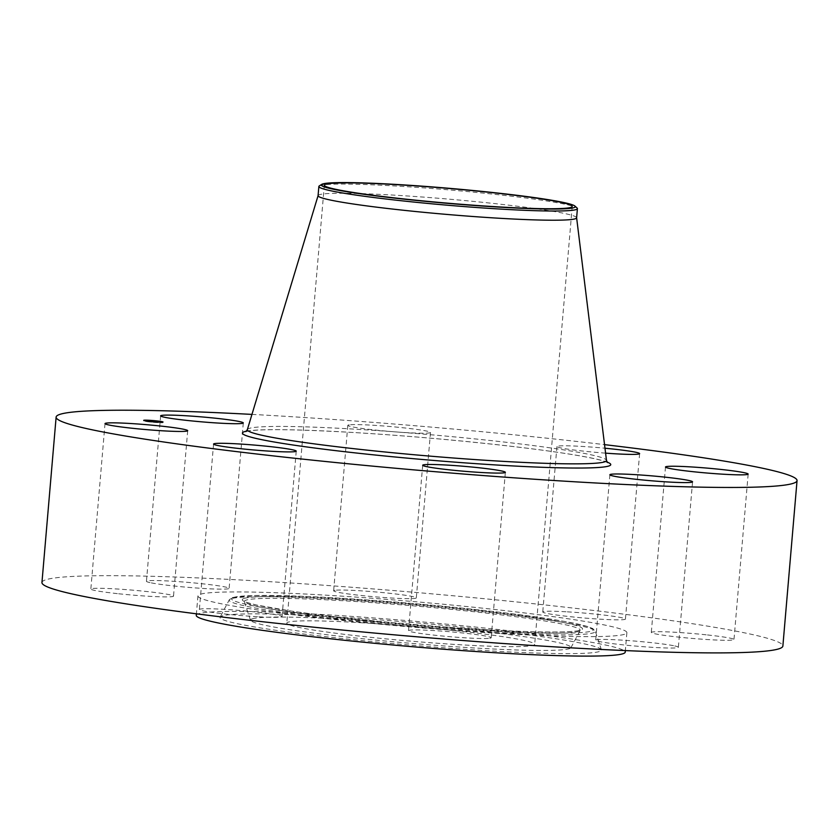 <?xml version="1.0" encoding="UTF-8"?>
<svg xmlns="http://www.w3.org/2000/svg" width="839" height="839" viewBox="0 0 839 839"><rect width="100%" height="100%" fill="white"/><g stroke="black" fill="none" stroke-linecap="round" stroke-linejoin="round"><path stroke-width="0.63" stroke-dasharray="4.2 3.15" d="M150.013 582.612A41.489 2.465 -175.1 0 1 146.447 581.291A41.489 2.465 -175.1 0 1 179.305 581.7A41.489 2.465 -175.1 0 1 225.555 587.059A41.489 2.465 -175.1 0 1 229.12 588.38A41.489 2.465 -175.1 0 1 196.263 587.982A41.489 2.465 -175.1 0 1 150.013 582.612M41.95 582.528A371.813 22.055 -175.1 0 1 261.957 581.207A371.813 22.055 -175.1 0 1 782.871 646.04M251.952 414.403A371.813 22.055 -175.1 0 1 276.146 415.766A371.813 22.055 -175.1 0 1 604.541 444.639M318.075 195.655A129.741 7.698 -175.1 0 1 318.096 195.56A129.741 7.698 -175.1 0 1 394.844 195.193A129.741 7.698 -175.1 0 1 576.613 217.721A129.741 7.698 -175.1 0 1 576.613 217.825M319.302 185.901A129.741 7.698 -175.1 0 1 320.362 185.461A129.741 7.698 -175.1 0 1 395.641 186.006A129.741 7.698 -175.1 0 1 577.064 207.999M360.403 622.685A124.403 7.373 -175.1 0 1 534.684 644.373A124.403 7.373 -175.1 0 1 461.072 644.813A124.403 7.373 -175.1 0 1 286.791 623.125A124.403 7.373 -175.1 0 1 360.403 622.685M196.263 615.365A215.266 12.763 -175.1 0 1 323.634 614.599A215.266 12.763 -175.1 0 1 625.212 652.134M499.509 633.435A215.266 12.763 -175.1 0 1 197.931 595.9A215.266 12.763 -175.1 0 1 325.301 595.134A215.266 12.763 -175.1 0 1 626.88 632.669A215.266 12.763 -175.1 0 1 499.509 633.435M336.397 590.163A41.489 2.465 -175.1 0 1 382.626 592.575A41.489 2.465 -175.1 0 1 416.312 597.892A41.489 2.465 -175.1 0 1 413.554 598.532A41.489 2.465 -175.1 0 1 367.325 596.12A41.489 2.465 -175.1 0 1 333.639 590.803A41.489 2.465 -175.1 0 1 336.397 590.163M567.311 611.841A41.489 2.465 -175.1 0 1 625.433 619.077A41.489 2.465 -175.1 0 1 600.881 619.224A41.489 2.465 -175.1 0 1 542.76 611.988A41.489 2.465 -175.1 0 1 567.311 611.841M707.476 634.955A41.489 2.465 -175.1 0 1 733.978 639.528A41.489 2.465 -175.1 0 1 677.797 637.021A41.489 2.465 -175.1 0 1 651.305 632.449A41.489 2.465 -175.1 0 1 707.476 634.955M674.808 645.957A41.489 2.465 -175.1 0 1 678.373 647.278A41.489 2.465 -175.1 0 1 645.506 646.869A41.489 2.465 -175.1 0 1 599.256 641.51A41.489 2.465 -175.1 0 1 595.7 640.188A41.489 2.465 -175.1 0 1 628.558 640.587A41.489 2.465 -175.1 0 1 674.808 645.957M488.424 638.406A41.489 2.465 -175.1 0 1 442.195 635.993A41.489 2.465 -175.1 0 1 408.509 630.676A41.489 2.465 -175.1 0 1 411.267 630.037A41.489 2.465 -175.1 0 1 457.496 632.449A41.489 2.465 -175.1 0 1 491.182 637.766A41.489 2.465 -175.1 0 1 488.424 638.406M257.51 616.728A41.489 2.465 -175.1 0 1 199.388 609.492A41.489 2.465 -175.1 0 1 223.94 609.345A41.489 2.465 -175.1 0 1 282.061 616.581A41.489 2.465 -175.1 0 1 257.51 616.728M117.334 593.624A41.489 2.465 -175.1 0 1 90.843 589.041A41.489 2.465 -175.1 0 1 147.014 591.547A41.489 2.465 -175.1 0 1 173.516 596.13A41.489 2.465 -175.1 0 1 117.334 593.624M605.59 453.144A41.489 2.465 -175.1 0 1 556.939 446.547A41.489 2.465 -175.1 0 1 581.49 446.4A41.489 2.465 -175.1 0 1 604.982 448.225M350.576 424.723A41.489 2.465 -175.1 0 1 396.805 427.135A41.489 2.465 -175.1 0 1 430.491 432.452A41.489 2.465 -175.1 0 1 427.733 433.092A41.489 2.465 -175.1 0 1 381.504 430.68A41.489 2.465 -175.1 0 1 347.818 425.363A41.489 2.465 -175.1 0 1 350.576 424.723M599.235 651.578A191.407 11.347 -175.1 0 1 393.323 643.607A191.407 11.347 -175.1 0 1 220.112 617.116A191.407 11.347 -175.1 0 1 222.241 615.91A191.407 11.347 -175.1 0 1 423.359 623.461A191.407 11.347 -175.1 0 1 601.416 649.806A191.407 11.347 -175.1 0 1 599.235 651.578M252.35 618.763A160.836 9.544 -175.1 0 1 425.373 625.464A160.836 9.544 -175.1 0 1 570.919 647.718A160.836 9.544 -175.1 0 1 569.136 648.736A160.836 9.544 -175.1 0 1 400.13 642.391A160.836 9.544 -175.1 0 1 250.515 620.252A160.836 9.544 -175.1 0 1 252.35 618.763M155.33 422.007L151.943 421.828L155.299 422.059M153.631 421.828L153.673 421.251M153.621 421.304L153.61 421.839M153.285 421.765L153.306 421.178L153.285 421.765M153.138 421.199L153.076 421.786L150.328 421.587L153.118 421.776L153.159 421.188M152.876 421.723L152.929 421.147M154.911 422.069L154.932 421.482L154.911 422.069M154.963 422.059L154.984 421.472L154.963 422.059M155.037 421.472L154.984 422.048L155.068 421.461M153.957 422.059L154.009 421.482L153.977 422.069M156.012 421.944L151.293 421.44L156.106 422.027L155.026 421.881L156.054 421.43L156.002 422.048M153.222 421.157L153.18 421.744M152.96 421.147L152.908 421.734M153.044 421.178L152.992 421.755M151.261 421.063L151.219 421.598M150.38 421.01L150.328 421.587M151.051 421.042L150.999 421.629M152.855 421.325L152.803 421.87M151.995 421.241L151.943 421.828M153.705 421.409L153.652 421.996M153.18 421.356L153.138 421.902M153.348 421.293L153.306 421.881L153.38 421.304M154.869 421.493L154.785 422.059L154.858 421.493M154.806 421.503L154.754 422.08M154.754 421.503L154.701 422.09M154.701 421.503L154.638 422.09M154.649 421.503L154.565 422.09M154.565 421.503L154.523 422.08M154.512 421.503L154.46 422.08L154.544 421.503M154.376 421.493L154.324 422.08L154.376 421.493M154.292 421.493L154.24 422.069L154.292 421.493M154.198 421.482L154.124 422.122M154.46 421.503L154.418 422.132M153.443 421.283L153.401 421.87M154.628 421.566L154.586 422.101M154.282 421.556L154.271 422.08M153.883 421.472L153.831 422.048M154.386 421.535L154.334 422.153M154.533 421.556L154.481 422.143M154.649 421.577L154.596 422.153M157.417 421.262L157.365 421.849M157.25 421.283L157.208 421.839M156.662 421.241L156.662 421.86L156.715 421.251M156.39 421.199L156.337 421.765M156.253 421.188L156.211 421.755L156.264 421.188M155.939 421.765L155.991 421.178L155.876 421.755M156.337 421.199L156.285 421.776M156.411 421.199L156.379 421.818M156.568 421.22L156.526 421.807M156.61 421.23L156.568 421.818L156.652 421.241M156.725 421.262L156.673 421.86M156.453 421.262L156.411 421.828M156.369 421.272L156.306 421.828L156.348 421.272M156.274 421.807L156.274 421.22M156.054 421.188L156.002 421.765L156.054 421.188M155.886 421.168L155.844 421.744M155.802 421.157L155.75 421.734L155.771 421.157M155.855 421.157L155.802 421.744M156.201 421.199L156.148 421.786M156.222 421.325L156.169 421.849M152.163 420.905L152.121 421.44M151.345 420.853L151.293 421.44M151.922 420.884L151.869 421.472M156.127 421.44L156.054 422.027M155.886 421.409L155.834 421.944M155.792 421.398A9.69 0.577 4.9 0 0 143.668 420.916A9.69 0.577 4.9 0 0 150.831 422.09A9.69 0.577 4.9 0 0 162.965 422.573A9.69 0.577 4.9 0 0 155.792 421.398L155.666 421.986M155.488 421.912L155.635 421.335M155.425 421.346L155.383 421.912L155.404 421.335M155.246 421.325L155.205 421.891L155.278 421.325M155.152 421.304L155.1 421.891L155.152 421.304M155.079 421.304L155.026 421.881M155.614 421.398L155.614 421.954M153.527 421.996L151.67 421.818L153.527 421.996L153.568 421.409M153.485 421.409L153.432 421.996M151.807 421.241L151.765 421.818M151.723 421.23L151.67 421.818M154.806 421.87L154.858 421.293M155.572 421.986L155.53 421.388L155.477 421.965M155.918 421.43L155.865 422.017M155.834 421.43L155.781 422.017L155.855 421.43M155.792 421.419L155.739 421.996L155.771 421.419M155.425 421.367L155.372 421.944L155.425 421.367M155.184 421.335L155.131 421.912M155.037 421.314L154.995 421.891L155.079 421.325M154.796 421.283L154.743 421.87M154.942 421.304L154.89 421.891M155.697 421.409L155.645 421.996M153.81 422.069L153.862 421.493L153.81 422.069M153.579 422.038L153.621 421.461L153.6 422.048M154.491 421.587L154.449 422.153L154.491 421.587M153.977 421.503L153.904 422.059M153.747 421.472L153.694 422.048L153.757 421.472M153.547 421.451L153.495 422.038M155.876 421.923L151.775 421.482L155.897 421.923L155.97 421.335M155.96 421.912L155.991 421.325L155.96 421.912M150.999 421.43L151.775 421.472L150.831 421.43L151.523 421.356L151.051 420.853M155.855 421.902L155.876 421.335M155.666 421.335L155.614 421.923L155.687 421.335M156.064 421.314L156.023 421.902M151.817 420.895L151.775 421.472L151.817 420.895M151.576 420.769L151.523 421.356M151.429 420.79L151.387 421.346M150.884 420.842L150.831 421.43M155.729 421.335L155.676 421.912M152.541 421.849L150.873 421.629L152.75 421.818L152.583 421.262M149.961 421.577L150.852 421.629L149.793 421.566L150.559 421.493L150.013 421M152.446 421.262L152.394 421.839M152.803 421.23L152.75 421.818M150.905 421.052L150.852 421.629L150.926 421.052M150.611 420.905L150.517 422.007L151.681 422.111L150.517 422.007M150.464 420.926L150.422 421.482M149.845 420.989L149.793 421.566M152.667 421.251L152.614 421.807M155.267 421.472L145.713 421.094L151.356 422.017L160.92 422.395L155.267 421.472M161.801 422.573L161.067 422.541L161.801 422.573M157.795 422.541L157.061 422.51L157.795 422.541M145.126 420.884L144.392 420.853L145.126 420.884M145.996 421.346L145.262 421.314L145.996 421.346M155.383 421.461L156.117 421.493L155.383 421.461M160.627 422.143L161.361 422.174L160.627 422.143M148.839 420.958L149.573 420.979L148.839 420.958M247.358 429.61A180.228 10.687 -175.1 0 1 353.985 429.107A180.228 10.687 -175.1 0 1 606.482 460.401M246.446 431.173A184.832 10.959 -175.1 0 1 351.803 432.4A184.832 10.959 -175.1 0 1 607.111 462.09M233.703 597.378A181.465 10.76 4.9 0 0 384.923 622.611A181.465 10.76 4.9 0 0 591.117 631.19A181.465 10.76 4.9 0 0 439.898 605.957A181.465 10.76 4.9 0 0 233.703 597.378M231.333 598.658A183.741 10.897 4.9 0 0 229.299 599.812A183.741 10.897 4.9 0 0 395.557 625.244A183.741 10.897 4.9 0 0 593.225 632.9A183.741 10.897 4.9 0 0 595.312 631.19A183.741 10.897 4.9 0 0 424.398 605.905A183.741 10.897 4.9 0 0 231.333 598.658M244.233 598.375A170.778 10.131 -175.1 0 1 438.273 606.45A170.778 10.131 -175.1 0 1 580.588 630.194A170.778 10.131 -175.1 0 1 386.538 622.119A170.778 10.131 -175.1 0 1 244.233 598.375M578.228 631.484A168.513 9.995 4.9 0 0 580.095 630.414A168.513 9.995 4.9 0 0 427.617 607.1A168.513 9.995 4.9 0 0 246.341 600.074A168.513 9.995 4.9 0 0 244.422 601.636A168.513 9.995 4.9 0 0 401.168 624.835A168.513 9.995 4.9 0 0 578.228 631.484M154.166 421.503L154.114 422.09M154.827 421.598L154.775 422.185M160.627 415.861L146.447 581.291M243.3 422.94L229.12 588.38M607.593 462.614L604.657 461.387C599.445 459.625 589.796 457.549 575.722 455.158C527.731 446.904 428.656 436.836 351.929 432.421C297.992 429.369 263.645 428.865 248.868 430.91L245.89 431.603M572.229 206.446L534.684 644.373M324.336 185.188L286.791 623.125M197.931 595.9L196.399 613.812M626.88 632.669L625.349 650.582M422.688 465.236L408.509 630.676M505.361 472.326L491.182 637.766M639.612 453.637L625.433 619.077M556.939 446.547L542.76 611.988M213.567 444.051L199.388 609.492M296.24 451.141L282.061 616.581M748.157 474.087L733.978 639.528M665.484 467.008L651.305 632.449M105.022 423.601L90.843 589.041M187.695 430.69L173.516 596.13M692.553 481.838L678.373 647.278M609.88 474.748L595.7 640.188M430.491 432.452L416.312 597.892M347.818 425.363L333.639 590.803M601.416 649.806L595.312 631.19L592.701 628.516L587.08 626.355L564.322 621.384L507.868 613.257C446.033 605.611 360.392 598.543 302.617 596.319L253 595.554L232.781 597.473L229.299 599.812L220.112 617.116M570.919 647.718L580.452 629.984L579.665 630.288C570.017 634.043 490.951 631.452 408.383 624.101C362.899 620.115 323.948 615.784 291.532 611.107L256.21 604.95C240.783 601.112 245.156 601.164 244.149 601.144L250.515 620.252M162.965 422.573L163.018 421.996M143.668 420.916L143.71 420.339M151.681 422.111L151.723 421.587M158.225 422.615L158.277 422.08M145.262 421.314L145.315 420.79M154.942 421.388L154.995 420.863M160.197 422.08L160.239 421.556M149.573 420.979L149.615 420.444"/><path stroke-width="1.26" d="M164.192 417.172A41.489 2.465 -175.1 0 1 160.627 415.861A41.489 2.465 -175.1 0 1 193.494 416.259A41.489 2.465 -175.1 0 1 239.744 421.618A41.489 2.465 -175.1 0 1 243.3 422.94A41.489 2.465 -175.1 0 1 210.442 422.541A41.489 2.465 -175.1 0 1 164.192 417.172M604.541 444.639A371.813 22.055 -175.1 0 1 797.05 480.6L782.871 646.04A371.813 22.055 -175.1 0 1 562.854 647.362A371.813 22.055 -175.1 0 1 41.95 582.528L56.129 417.088A371.813 22.055 -175.1 0 1 251.952 414.403M797.05 480.6A371.813 22.055 -175.1 0 1 577.043 481.922A371.813 22.055 -175.1 0 1 56.129 417.088M574.967 206.09L577.064 207.999A129.741 7.698 -175.1 0 1 577.41 208.628L576.613 217.825A129.741 7.698 -175.1 0 1 499.845 218.287A129.741 7.698 -175.1 0 1 318.075 195.655L318.862 186.457A129.741 7.698 -175.1 0 1 319.302 185.901L321.694 184.381A127.486 7.561 -175.1 0 1 322.742 183.94A127.486 7.561 -175.1 0 1 453.375 188.67A127.486 7.561 -175.1 0 1 574.967 206.09A127.486 7.561 -175.1 0 1 573.824 207.694A127.486 7.561 -175.1 0 1 433.385 202.084A127.486 7.561 -175.1 0 1 321.694 184.381M577.41 208.628A129.741 7.698 -175.1 0 1 575.911 209.635A129.741 7.698 -175.1 0 1 500.631 209.089A129.741 7.698 -175.1 0 1 318.862 186.457M397.948 184.748A124.403 7.373 -175.1 0 1 572.229 206.446A124.403 7.373 -175.1 0 1 498.618 206.887A124.403 7.373 -175.1 0 1 324.336 185.188A124.403 7.373 -175.1 0 1 397.948 184.748M625.349 650.582L625.212 652.134A215.266 12.763 -175.1 0 1 497.842 652.899A215.266 12.763 -175.1 0 1 196.263 615.365L196.399 613.812M502.603 472.965A41.489 2.465 -175.1 0 1 456.374 470.553A41.489 2.465 -175.1 0 1 422.688 465.236A41.489 2.465 -175.1 0 1 425.446 464.607A41.489 2.465 -175.1 0 1 471.675 467.008A41.489 2.465 -175.1 0 1 505.361 472.326A41.489 2.465 -175.1 0 1 502.603 472.965M604.982 448.225A41.489 2.465 -175.1 0 1 639.612 453.637A41.489 2.465 -175.1 0 1 615.06 453.784A41.489 2.465 -175.1 0 1 605.59 453.144M271.689 451.288A41.489 2.465 -175.1 0 1 213.567 444.051A41.489 2.465 -175.1 0 1 238.119 443.904A41.489 2.465 -175.1 0 1 296.24 451.141A41.489 2.465 -175.1 0 1 271.689 451.288M721.666 469.515A41.489 2.465 -175.1 0 1 748.157 474.087A41.489 2.465 -175.1 0 1 691.986 471.581A41.489 2.465 -175.1 0 1 665.484 467.008A41.489 2.465 -175.1 0 1 721.666 469.515M131.524 428.184A41.489 2.465 -175.1 0 1 105.022 423.601A41.489 2.465 -175.1 0 1 161.203 426.107A41.489 2.465 -175.1 0 1 187.695 430.69A41.489 2.465 -175.1 0 1 131.524 428.184M688.987 480.516A41.489 2.465 -175.1 0 1 692.553 481.838A41.489 2.465 -175.1 0 1 659.695 481.429A41.489 2.465 -175.1 0 1 613.445 476.07A41.489 2.465 -175.1 0 1 609.88 474.748A41.489 2.465 -175.1 0 1 642.737 475.147A41.489 2.465 -175.1 0 1 688.987 480.516M150.884 421.514A9.69 0.577 -175.1 0 1 143.71 420.339A9.69 0.577 -175.1 0 1 155.844 420.821A9.69 0.577 -175.1 0 1 163.018 421.996A9.69 0.577 -175.1 0 1 150.884 421.514M151.408 421.44L145.766 420.507L160.973 421.818L151.408 421.44M156.106 421.44L151.838 420.79L156.085 421.44M155.771 421.419L150.884 420.842L155.802 421.346M154.932 421.618L150.38 421.01L154.963 421.524M154.491 421.587L153.547 421.451L154.491 421.587M151.723 421.23L153.568 421.409L151.723 421.23M152.667 421.23L149.845 420.989L152.667 421.251M161.549 422.027L162.284 422.059L161.549 422.027M150.999 421.493L151.733 421.524L150.999 421.493M157.543 421.996L158.277 422.027L157.543 421.996M144.874 420.339L145.608 420.37L144.874 420.339M145.755 420.8L146.489 420.832L145.755 420.8M155.729 420.832L154.995 420.8L155.729 420.832M160.983 421.524L160.239 421.493L160.983 421.524M149.185 420.329L148.451 420.297L149.185 420.329M576.624 217.773L606.482 460.401A180.228 10.687 -175.1 0 1 499.834 461.167A180.228 10.687 -175.1 0 1 247.358 429.61L245.89 431.603M607.111 462.09A184.832 10.959 -175.1 0 1 501.376 465.288A184.832 10.959 -175.1 0 1 310.682 447.491A184.832 10.959 -175.1 0 1 246.446 431.173M606.482 460.401L607.583 462.614M318.086 195.613L247.358 429.61"/></g></svg>
